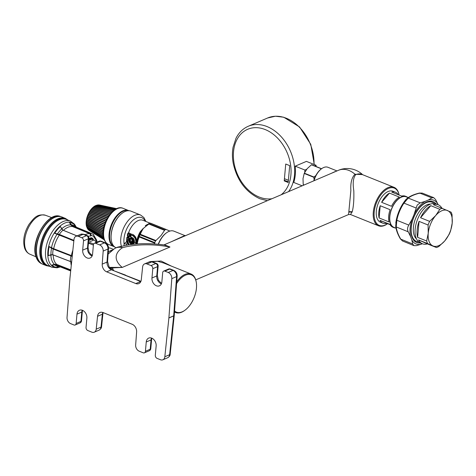 <?xml version="1.0" encoding="UTF-8"?>
<svg xmlns="http://www.w3.org/2000/svg" width="476" height="476" viewBox="0 0 476 476"><rect width="100%" height="100%" fill="white"/><g stroke="black" fill="none" stroke-linecap="round" stroke-linejoin="round"><path stroke-width="0.71" d="M60.16 216.538A25.436 13.965 111.9 0 0 41.751 230.235A25.436 13.965 111.9 0 0 37.295 257.677A25.436 13.965 111.9 0 0 41.323 263.412M51.051 219.525A25.139 13.798 111.9 0 0 50.914 219.62A25.139 13.798 111.9 0 0 36.783 254.791A25.139 13.798 111.9 0 0 36.813 254.952M37.539 257.837A25.508 14 111.9 0 0 43.108 264.394L46.434 265.691A25.466 13.982 -68.1 0 1 40.871 259.146A25.466 13.982 -68.1 0 1 46.101 230.342A25.466 13.982 -68.1 0 1 65.426 218.43L62.13 217.068A25.508 14 111.9 0 0 51.182 219.424A25.508 14 111.9 0 0 36.836 255.112A25.508 14 111.9 0 0 37.539 257.837M86.519 220.364L86.507 219.644L86.358 220.572M86.626 219.299L86.507 219.644L103.673 227.885M98.669 205.293L99.52 205.013L116.781 208.661M116.674 208.702L98.716 204.9L98.449 205.263M98.728 204.906L97.883 205.233M116.299 208.881L97.86 204.924L97.651 205.239M97.889 204.936L97.062 205.317M97.015 205.114L96.211 205.531L96.824 205.364M96.116 205.43L95.343 205.882L95.968 205.62M94.432 206.477L95.093 206.007M95.206 205.888L94.468 206.37L113.163 210.939M93.379 207.233L94.218 206.53M94.296 206.471L93.594 206.977L112.247 211.755M92.522 207.982L93.344 207.173M93.391 207.185L92.731 207.709L111.295 212.707M91.689 208.845L92.487 207.935M92.505 208.018L91.886 208.547L110.331 213.795M90.892 209.803L91.648 208.803M91.648 208.964L91.071 209.488L109.379 215.009M90.137 210.844L90.845 209.773M90.821 210.005L90.291 210.523L108.451 216.33M105.779 221.286L88.114 214.414L88.072 214.92L88.887 212.814L90.083 210.832L108.195 216.729M90.047 211.13L89.565 211.636L107.57 217.752M89.327 212.338L88.887 212.814L106.743 219.257M88.667 213.605L88.28 214.051L105.981 220.828M105.119 222.917L87.596 215.699L87.56 216.265L87.733 215.33L88.072 214.92L87.733 215.33L105.297 222.453M104.541 224.571L87.15 217.008L87.126 217.633L87.56 216.265M104.06 226.237L86.781 218.329L86.775 219.008L87.126 217.633M86.775 219.008L86.572 219.269L86.775 219.008L86.572 219.269L103.774 227.415M86.352 221.703L86.317 220.935L86.233 221.846M86.412 220.59L86.317 220.935L103.387 229.497M86.287 222.994L86.216 222.197L86.198 223.071M86.293 221.852L86.216 222.197L103.197 231.062M103.096 233.942L86.287 224.565L86.43 225.41L86.257 224.244M86.257 223.065L86.204 223.411L103.102 232.55M86.513 225.547L103.167 235.215M86.703 227.064L86.727 226.635M87.507 228.325L87.768 229.152M87.822 229.17L87.864 228.819M88.012 228.998L88.346 229.813L104.155 239.612M88.381 229.831L88.423 229.408M104.244 239.827L89 230.354L89.054 229.866M89.006 230.354L88.596 229.551M87.346 228.391L87.072 227.534L87.376 228.111M58.899 266.34L56.995 267.197M57.281 266.994L56.858 267.304M54.252 264.936L51.866 265.072L54.335 264.382L52.717 264.959L54.716 264.882L54.252 264.936L54.335 264.382M52.729 265.072L51.866 265.072M71.638 261.949L52.711 254.702L50.997 254.779L52.753 254.773L71.632 262.008L52.788 254.767L49.159 255.344L50.956 254.725L48.385 255.66L50.789 254.809M49.159 255.344L48.385 255.66M51.134 247.954L49.195 246.58L51.462 247.627L49.897 247.044L51.539 248.18L51.134 247.954L51.462 247.627M73.881 240.541L59.559 234.692L54.698 233.329L73.857 240.767M54.698 233.329L57.084 234.103L55.555 233.383M54.71 233.294L54.728 233.258A23.514 12.911 -68.1 0 1 60.446 226.516L61.6 228.778M59.268 234.585L59.292 234.43A21.426 11.763 -68.1 0 1 62.897 230.17L61.511 228.545L62.999 230.182L76.957 235.894M57.435 234.002L57.483 233.871A22.003 12.079 -68.1 0 1 61.666 228.938M57.037 233.746L59.595 234.537L59.631 235.132L59.405 234.882M91.196 235.079L90.214 233.27L72.721 226.029L69.49 222.643L70.746 224.874L72.596 226.439L90.077 233.674L91.071 235.459L90.315 233.175L72.816 225.933L71.364 224.791A22.003 12.079 -68.1 0 1 74.964 226.397L74.5 225.011M69.49 222.643L70.847 224.821L70.097 223.256M74.476 224.928L74.571 225.362M71.263 224.856L71.073 224.428M70.787 270.041L56.757 264.43L54.389 264.37A21.723 11.924 -68.1 0 1 51.777 260.122A21.723 11.924 -68.1 0 1 50.867 254.844L50.837 254.791M51.402 254.702L50.813 254.862M75.416 227.028L74.482 224.874M61.624 228.825L61.678 228.807A21.723 11.924 -68.1 0 1 70.769 224.922L70.87 224.868M73.12 226.052L72.501 226.534L70.746 224.874M61.821 229.057L61.654 228.76M60.821 227.242L62.975 230.152L76.981 235.882M72.251 256.076L53.865 248.936L51.509 247.645A21.723 11.924 -68.1 0 1 57.078 234.234L57.132 234.121M51.468 247.764L53.705 248.698A20.789 11.412 -68.1 0 1 59.381 235.037L57.031 234.216M49.837 247.157L49.195 246.58M51.884 265.108L51.872 265.09A23.514 12.911 -68.1 0 0 56.805 267.304L56.828 267.31M70.698 270.939L58.31 266.114A21.426 11.763 -68.1 0 1 56.555 265.09L54.692 264.763M56.555 264.954L54.716 264.882A22.003 12.079 -68.1 0 0 58.316 266.495M54.425 264.477L56.757 264.43A20.789 11.412 111.9 0 1 54.056 260.193A20.789 11.412 -68.1 0 1 53.175 254.928M70.746 270.481L56.846 265.067L56.757 264.573M48.368 255.63L48.368 255.594A23.514 12.911 -68.1 0 1 49.165 246.651L49.177 246.616M52.711 254.702A21.426 11.763 -68.1 0 1 53.217 249.055L51.598 248.055M53.312 248.924L51.539 248.18A22.003 12.079 -68.1 0 0 50.956 254.725M53.508 249.186L70.989 255.945L53.615 248.829M69.502 222.631L69.526 222.631A23.514 12.911 -68.1 0 1 74.446 224.833L74.464 224.85M62.897 230.17L76.922 235.906M132.709 238.03L132.721 237.708L132.072 237.911L132.608 237.917L132.138 239.493L133.018 241.641L133.56 241.725L132.685 239.178L132.215 239.22L132.453 238.071L132.828 238.47L132.691 237.964L133.929 239.654L134.315 242.159L133.929 239.654L132.828 238.47L132.346 239.386L133.107 241.641L132.756 242.665L131.531 242.921L131.691 243.813L129.978 242.665L129.323 240.921L129.894 240.844M133.75 239.791L134.309 242.123L133.798 243.551L131.566 244.277L129.627 242.939L130.061 241.737L131.662 243.813L133.649 243.141L133.798 243.551L133.667 243.159M70.406 261.693L70.406 261.693A21.23 11.656 -68.1 0 1 70.906 256.076L72.221 256.344M72.269 255.927L53.949 248.805M72.745 226.635L89.97 233.77L90.726 236.054L90.97 235.4M90.214 233.27L90.315 233.175A21.23 11.656 -68.1 0 1 91.785 233.591L93.736 234.751L94.183 236.935M93.403 234.561L94.224 236.471M88.209 236.269A18.778 10.311 -68.1 0 1 90.726 236.054L91.071 235.459A19.415 10.662 111.9 0 1 94.177 236.852L94.052 237.542A18.778 10.311 -68.1 0 1 96.348 241.249A18.778 10.311 -68.1 0 1 96.658 242.302M133.096 242.939L133.649 243.141L134.095 241.939M132.292 239.208L131.983 239.72L132.721 241.588C131.941 243.141 131.09 242.956 130.156 241.035L129.835 240.588L130.156 241.035M128.163 243.766L128.96 244.807L127.11 241.249L126.967 239.208L127.544 236.834L129.174 237.494L129.121 238.208L127.395 237.512L127.11 239.333L133.018 241.641L130.424 242.01L130.222 241.653L131.596 243.242M133.56 241.725L133.119 242.927M129.859 241.13L130.061 241.737L129.859 241.13M131.691 243.819L131.566 244.277L131.662 243.813M133.649 243.171L131.62 243.254M128.96 210.707A19.457 10.686 111.9 0 0 128.544 210.523A19.457 10.686 111.9 0 0 113.806 219.692A19.457 10.686 111.9 0 0 109.837 241.653A19.457 10.686 111.9 0 0 114.032 246.633A19.457 10.686 111.9 0 0 114.46 246.788M288.385 180.279L284.428 178.69M132.072 237.911L131.816 239.202L132.304 239.404M129.627 242.939L128.853 240.921L129.293 240.85L128.395 240.547L128.8 240.178L129.888 240.814L129.293 240.85M129.288 240.892L128.972 240.475M128.841 240.82L131.703 244.45M91.44 237.774A17.231 9.46 -68.1 0 1 92.481 238.238L92.957 238.851L92.856 239.22L92.463 238.708A16.791 9.223 111.9 0 0 91.446 238.25L91.44 237.774L90.702 237.845L88.834 238.672M92.957 238.851L93.314 239.785M132.721 237.708C134 238.875 134.577 240.404 134.452 242.284L133.048 244.301M288.242 181.85L284.285 180.261M92.481 238.238L92.713 239.41A16.232 8.913 111.9 0 0 91.731 238.97L90.702 237.845M131.816 239.202L131.983 239.72M131.156 239.315L130.198 238.637L130.567 238.054L131.275 238.333L131.418 238.892L131.465 237.09L131.81 237.738L131.56 238.994L131.156 239.315L130.329 238.982L129.793 240.243L128.776 239.833L128.46 239.25L128.764 239.309L128.776 239.833M131.269 238.744L130.442 238.369L130.198 239.946M129.174 237.494L129.401 239.089L130.061 239.595L129.793 240.243M127.794 233.407L127.259 235.364L127.556 235.519L128.466 232.752L127.794 233.407L128.27 233.734L127.764 235.9L127.556 235.519L128.044 233.823L129.508 234.43L129.038 236.114L127.729 235.59L129.073 236.423L129.038 236.114L129.52 236.328L130.156 234.234L129.323 236.197L129.9 236.441L130.513 234.365L130.156 234.234L130.323 233.71L129.585 234.263L129.781 234.519L128.27 233.734L128.401 232.948L130.412 233.526L130.513 234.365M130.858 237.512L130.799 237.119L131.501 237.399L131.394 237.726L130.846 237.506L130.376 236.626L130.942 234.537L131.43 234.156L131.299 234.954L130.567 236.75L131.144 234.632L131.073 235.043L132.524 235.638C134.916 237.102 135.987 239.487 135.749 242.802L134.452 242.284L133.595 244.248M130.971 244.539L128.395 240.547M284.231 180.898L285.737 164.03L289.694 165.624L288.188 182.492L284.231 180.898M93.034 239.666L92.856 239.22L92.975 239.69M130.846 237.506L130.614 236.715L131.221 235.114L132.524 235.638M131.81 237.738L131.56 238.994M129.52 238.297L129.121 238.208L128.764 239.309L128.597 238.286L128.46 239.25M131.424 238.595L131.513 237.405M130.061 239.618L130.007 238.494L129.894 239.952L128.877 239.547L129.9 239.72M129.008 239.172L129.401 239.089L129.127 239.398M130.942 234.537L131.519 233.972L133.036 234.799L132.602 235.477C135.101 236.947 136.249 239.41 136.047 242.861L135.481 244.075M129.115 244.783L126.967 239.208L126.878 237.328L127.395 237.125M111.354 240.499A19.397 10.65 -68.1 0 1 111.324 240.332A19.397 10.65 -68.1 0 1 122.231 213.194A19.397 10.65 -68.1 0 1 122.368 213.099M88.667 240.588L91.588 239.291L90.833 238.309L88.786 239.22M131.465 237.09L130.376 236.626M127.259 235.364L127.663 235.858M128.704 244.843L126.509 241.76L126.878 237.328M131.519 233.972L133.036 234.799C135.595 236.673 136.666 239.357 136.249 242.861L135.815 244.051M127.11 241.249L128.246 243.89M145.156 221.185A17.767 9.758 111.9 0 0 131.031 222.191A17.767 9.758 111.9 0 0 124.081 243.736L126.509 241.76L127.336 242.052M127.104 241.237L126.67 238.958M124.004 245.646L124.081 243.736L126.729 244.146L127.413 242.272M121.386 246.205A19.778 10.859 111.9 0 1 128.639 220.061A19.778 10.859 111.9 0 1 140.539 214.997L130.942 211.142A19.778 10.859 111.9 0 0 130.912 211.13A19.778 10.859 111.9 0 0 122.505 212.998A19.778 10.859 111.9 0 0 119.042 216.205A19.778 10.859 111.9 0 0 111.384 240.672A19.778 10.859 111.9 0 0 116.043 247.782M95.914 242.617L95.004 240.529A16.047 8.806 -68.1 0 0 94.409 240.237L92.374 239.392A16.065 8.824 111.9 0 0 91.999 239.255L91.273 239.011L88.703 240.154M94.04 240.1L91.588 239.291L94.04 240.1A16.047 8.806 -68.1 0 1 94.409 240.237M88.512 242.32L93.623 240.136M133.125 234.614C135.839 236.501 137.011 239.273 136.648 242.933L136.249 242.861L136.041 244.033M136.648 242.933L136.552 243.998M130.007 238.494L130.567 238.054M127.83 236.292L127.764 235.9L129.145 236.822L129.079 236.429L129.133 236.816L129.9 236.441M127.818 236.286L127.616 236.173A15.762 8.651 111.9 0 0 127.485 236.816L127.544 236.834M126.729 244.146L126.574 245.176M304.723 172.366L304.926 170.057L295.227 166.16A39.556 28.971 66.9 0 1 293.775 182.451L302.153 185.813M295.227 166.16L306.413 161.382L316.112 165.279L316.005 166.487M88.369 243.896L89.048 243.343A13.399 7.354 111.9 0 1 89.756 243.004A13.399 7.354 111.9 0 1 90.452 242.742L93.629 244.021M137.034 243.962L137.778 239.029L137.32 238.773L136.874 243.974M143.318 228.319L140.236 231.752A15.762 8.651 111.9 0 0 137.32 238.773M304.926 170.057L306.657 169.319M314.606 165.922L316.112 165.279M303.575 185.206L303.605 184.896M93.391 245.086L89.048 243.343M92.392 255.207L90.678 254.517M140.236 231.752L140.747 231.871L139.391 234.549A16.91 9.282 111.9 0 0 138.736 236.132L138.718 236.173A1.273 0.672 -161 0 1 138.73 236.132L138.736 236.132A1.273 1.273 0 0 0 138.718 236.173A1.273 0.672 -161 0 0 139.123 236.929L138.796 237.929L138.391 237.173L137.778 239.029L138.183 239.618L138.796 237.929M139.92 233.52L139.409 234.507A1.273 0.714 -153.8 0 0 139.391 234.543L138.73 236.132L139.26 236.364L139.123 236.929L154.73 243.2L154.807 243.992M139.902 233.549L140.718 233.317L141.461 231.723L140.747 231.871L143.193 228.581M147.411 224.708L147.959 224.773L147.411 224.708L145.918 225.779L148.417 223.863A1.273 0.357 -127.6 0 0 148.369 223.958M150.678 223.244A1.273 1.208 -64.5 0 0 150.059 223.19M148.625 223.732A1.273 0.91 -116.5 0 1 149.256 223.732A17.547 9.633 -68.1 0 1 150.368 223.256L150.714 223.256L150.368 223.256A1.273 0.958 -109.6 0 0 149.797 223.232L148.625 223.732A1.273 0.91 -116.5 0 0 148.47 223.845M150.368 223.256L165.916 229.503A17.547 9.633 111.9 0 0 164.803 229.979L149.256 223.732L148.887 224.041A1.273 0.357 -127.6 0 0 148.417 223.863A1.273 1.273 0 0 1 148.619 223.738M140.718 233.317L140.247 234.234A1.273 0.714 -153.8 0 0 139.409 234.507A1.273 1.273 0 0 0 139.391 234.549L155.485 240.969L161.126 235.447L164.803 229.979M155.848 240.505L140.247 234.234L139.938 234.722A17.547 9.633 -68.1 0 0 139.26 236.364L154.807 242.611L154.73 243.2M137.171 243.95L138.183 239.618M145.918 225.779L146.31 225.999L148.887 224.041L164.488 230.313M320.729 169.367L321.068 168.671A12.441 6.831 -68.1 0 1 321.246 168.593L311.607 164.72A12.441 6.831 111.9 0 0 311.429 164.797L307.163 168.7L304.325 173.175A12.441 6.831 111.9 0 0 304.212 173.442L303.004 178.714L303.218 184.557A12.441 6.831 111.9 0 0 303.254 184.652A12.441 6.831 111.9 0 0 303.289 184.748L303.932 185.051M165.916 229.503L166.32 229.527L165.916 229.503M169.867 231.08L166.32 229.527M155.485 240.969A17.547 9.633 111.9 0 0 154.807 242.611M314.106 179.827L313.851 177.316L304.212 173.442M304.188 184.944L303.218 184.557M303.991 185.027L303.289 184.748M313.851 177.316A12.441 6.831 -68.1 0 1 313.964 177.048L304.325 173.175M321.246 168.593L321.574 168.736M321.068 168.671L311.429 164.797M315.891 175.501L313.964 177.048M152.79 268.684L151.957 277.99A6.378 4.671 66.9 0 0 154.206 284.267A6.378 4.671 66.9 0 0 159.412 285.844A6.378 4.671 66.9 0 0 161.852 281.97L162.685 272.659A2.553 1.868 66.9 0 1 163.661 271.112A2.553 1.868 66.9 0 1 164.875 271.13L168.248 272.486A5.105 3.737 66.9 0 1 171.8 278.65L168.897 317.897A2.553 1.868 66.9 0 1 168.891 317.98L164.827 356.756A5.105 3.737 66.9 0 1 162.887 359.779A5.105 3.737 66.9 0 1 160.466 359.743L157.086 358.38A2.553 1.868 66.9 0 1 155.313 355.263L156.146 345.951A6.378 4.671 66.9 0 0 153.897 339.674A6.378 4.671 66.9 0 0 148.69 338.097A6.378 4.671 66.9 0 0 146.251 341.976L145.418 351.282A2.553 1.868 66.9 0 1 144.442 352.835A2.553 1.868 66.9 0 1 143.228 352.811L139.206 351.193A5.105 3.737 66.9 0 1 135.654 345.035L136.618 331.974A6.378 4.671 66.9 0 0 132.185 324.275L103.018 312.548A6.378 4.671 66.9 0 0 99.99 312.5A6.378 4.671 66.9 0 0 97.556 316.278L96.206 329.178A5.105 3.737 66.9 0 1 94.266 332.2A5.105 3.737 66.9 0 1 91.844 332.159L87.816 330.54A2.553 1.868 66.9 0 1 86.043 327.423L86.876 318.111A6.378 4.671 66.9 0 0 84.627 311.834A6.378 4.671 66.9 0 0 79.421 310.257A6.378 4.671 66.9 0 0 76.981 314.136L76.148 323.442A2.553 1.868 66.9 0 1 75.172 324.995A2.553 1.868 66.9 0 1 73.959 324.977L70.585 323.615A5.105 3.737 66.9 0 1 67.033 317.456L69.936 278.21A2.553 1.868 66.9 0 1 69.942 278.127L74.006 239.345A5.105 3.737 66.9 0 1 75.946 236.322A5.105 3.737 66.9 0 1 78.367 236.364L81.747 237.72A2.553 1.868 66.9 0 1 83.52 240.844L82.687 250.15A6.378 4.671 66.9 0 0 84.936 256.427A6.378 4.671 66.9 0 0 90.142 258.004A6.378 4.671 66.9 0 0 92.582 254.13L93.415 244.819A2.553 1.868 66.9 0 1 94.391 243.272A2.553 1.868 66.9 0 1 95.605 243.29L99.627 244.908A5.105 3.737 66.9 0 1 103.179 251.072L102.215 264.126A6.378 4.671 66.9 0 0 106.648 271.832L135.815 283.553A6.378 4.671 66.9 0 0 138.843 283.607A6.378 4.671 66.9 0 0 141.277 279.829L142.627 266.923A5.105 3.737 66.9 0 1 144.567 263.9A5.105 3.737 66.9 0 1 146.989 263.942L151.017 265.56A2.553 1.868 66.9 0 1 152.79 268.684L157.58 266.637A2.553 1.029 5.1 0 0 158.145 266.066A2.553 2.553 0 0 0 156.556 263.472A2.553 1.398 -68.1 0 0 155.813 263.514A2.553 1.868 66.9 0 1 157.58 266.637L156.753 275.943A2.553 1.029 5.1 0 0 157.312 275.372L158.145 266.066M113.443 249.359L110.676 248.246A14.673 8.056 111.9 0 0 108.546 247.936M112.312 249.971L109.861 251.019L111.116 251.161M109.861 251.019L108.242 252.435M174.567 311.007A20.099 11.031 111.9 0 0 184.944 310.245A20.099 11.031 111.9 0 0 196.249 282.125A20.099 11.031 111.9 0 0 195.695 279.977A20.099 11.031 111.9 0 0 176.596 283.571M158.258 244.265A16.589 9.109 -68.1 0 1 166.1 233.109L166.558 232.776A17.225 9.455 111.9 0 0 158.448 244.283M313.821 180.826A14.036 7.705 -68.1 0 1 314.803 177.863A14.036 7.705 -68.1 0 1 321.217 168.998L321.675 168.665A14.673 8.056 111.9 0 0 314.969 177.935A14.673 8.056 111.9 0 0 314.023 180.743M176.733 281.774A20.736 11.382 -68.1 0 1 191.108 274.045A20.736 11.382 -68.1 0 1 195.576 279.352A20.736 11.382 -68.1 0 1 196.148 281.566L196.249 282.125M184.944 310.245L184.486 310.578A20.736 11.382 -68.1 0 1 175.644 312.524A20.736 11.382 -68.1 0 1 174.502 311.923M171.146 241.808L184.801 235.537L173.907 231.157A17.225 9.455 111.9 0 0 166.558 232.776M336.984 170.926L327.928 167.284A14.673 8.056 111.9 0 0 321.675 168.665M152.374 261.794L157.413 261.247L163.548 262.966L191.108 274.045M103.179 251.072L107.975 249.019A2.553 1.006 4.2 0 0 108.534 248.454L107.57 261.514L109.182 267.161L111.866 269.684L114.151 270.874L140.932 281.292M118.018 247.056L128.508 244.872C140.146 243.212 152.344 243.284 165.095 245.069L169.974 247.014A51.039 20.551 5.1 0 0 122.475 247.716A12.763 7.973 74.5 0 0 118.018 247.056A12.763 12.763 0 0 0 114.395 248.71A12.763 10.43 56.5 0 1 122.475 247.716A51.039 20.551 5.1 0 0 122.243 267.417L109.355 267.381M335.77 171.449A14.673 8.056 -68.1 0 0 334.467 171.872L330.987 173.49M150.797 261.538L161.108 261.038L171.348 266.102M164.297 244.961L169.974 247.014L122.243 267.417L110.099 268M110.551 268.19L110.741 268.119C112.723 268.399 113.437 268.916 112.895 269.666L114.151 270.874L125.545 275.11M106.648 271.832L111.444 269.785A2.553 1.398 111.9 0 1 111.866 269.684L112.895 269.666M195.743 279.864L348.575 214.539L350.86 190.543C350.39 182.903 351.77 177.471 355.001 174.246L362.361 174.591M348.575 214.539L350.509 214.521L352.24 211.707C353.543 206.745 354.067 199.753 353.805 190.745C352.609 183.105 353.234 177.744 355.685 174.674L355.001 174.246A22.33 16.357 66.9 0 0 338.424 170.313L163.899 244.908M387.565 223.72A20.099 11.031 -68.1 0 1 374.957 220.257A20.099 11.031 -68.1 0 1 382.186 193.25A20.099 11.031 -68.1 0 1 398.608 193.25A20.099 11.031 -68.1 0 1 399.09 195.053L399.055 194.839A20.736 11.382 111.9 0 0 398.489 192.619A20.736 11.382 111.9 0 0 394.021 187.318A20.736 11.382 111.9 0 0 378.313 197.088A20.736 11.382 111.9 0 0 374.082 220.489A20.736 11.382 111.9 0 0 378.551 225.797A20.736 11.382 111.9 0 0 387.393 223.851L387.571 223.72M381.633 202.318A16.714 9.175 -68.1 0 1 389.451 193.095L381.633 202.318L391.528 206.292A16.714 9.175 111.9 0 1 399.346 197.076L389.451 193.095M395.485 227.992A16.714 9.175 -68.1 0 1 393.908 227.635A16.714 9.175 -68.1 0 1 389.677 216.598A16.714 9.175 -68.1 0 1 406.373 196.612L405.385 196.213A16.714 9.175 111.9 0 0 401.661 196.082L391.766 192.108A16.714 9.175 -68.1 0 1 395.491 192.239A16.714 9.175 -68.1 0 1 398.269 194.72M378.789 212.219A16.714 9.175 -68.1 0 1 380.217 205.733L379.122 217.96A16.714 9.175 -68.1 0 1 378.789 212.219M380.217 205.733L390.112 209.708A16.714 9.175 111.9 0 0 388.684 216.199A16.714 9.175 111.9 0 0 389.017 221.935L379.122 217.96M386.744 223.387A16.714 9.175 -68.1 0 1 383.019 223.256A16.714 9.175 -68.1 0 1 380.021 220.382L390.136 224.755M380.021 220.382L389.915 224.363A16.714 9.175 111.9 0 0 392.914 227.236L393.908 227.635M395.491 192.239L393.015 191.245A16.714 9.175 111.9 0 0 376.314 211.225A16.714 9.175 111.9 0 0 380.55 222.262L383.019 223.256M406.373 196.612A16.714 9.175 -68.1 0 1 407.759 197.445M396.038 228.212L394.003 227.397A16.458 9.038 -68.1 0 1 389.832 216.526A16.458 9.038 -68.1 0 1 406.278 196.85L408.212 197.623M400.352 238.47L400.738 239.125C398.115 234.603 396.615 230.545 396.234 226.945L396.829 220.269C398.079 214.099 400.453 208.387 403.951 203.121L408.218 198.087L407.158 198.438L403.541 202.705L403.951 203.121L403.541 202.705C399.947 208.107 397.508 213.974 396.228 220.311L396.228 220.311C397.555 213.867 399.989 208.006 403.529 202.711C406.671 198.391 405.748 199.765 407.361 198.23C410.3 195.999 414.328 194.267 419.439 193.048L422.248 193.107L419.094 193.339M422.343 243.736L421.409 244.134A23.604 12.959 -68.1 0 1 411.8 239.839L410.592 236.572A23.604 12.959 -68.1 0 1 412.151 219.103L408.813 225.083C407.367 227.51 407.17 229.753 408.212 231.818L396.234 226.945L395.723 225.963M408.813 225.083L396.829 220.269L396.228 220.311L395.8 222.911M411.8 239.839L412.722 243.998L400.738 239.125L402.547 240.993M417.19 205.061L414.06 214.509A23.604 12.959 -68.1 0 1 418.832 206.971A23.604 12.959 -68.1 0 1 425.229 201.33L420.243 202.859L417.19 205.061M412.722 243.998L413.942 245.64L416.423 245.658L421.409 244.134M435.576 199.545L433.69 197.635L431.869 197.885L428.346 199.997A23.604 12.959 -68.1 0 1 437.956 204.293L435.576 199.545M425.229 201.33L428.346 199.997M412.151 219.103L414.06 214.509M410.592 236.572L408.212 231.818M437.956 204.293L438.104 204.692M420.302 242.915A22.009 12.084 -68.1 0 1 411.323 234.501A22.009 12.084 -68.1 0 1 419.237 207.994A22.009 12.084 -68.1 0 1 423.7 203.704A22.009 12.084 -68.1 0 1 436.004 203.847M432.214 202.252A21.117 11.597 111.9 0 0 432.059 202.193A21.117 11.597 111.9 0 0 423.378 203.948M411.258 234.103A21.117 11.597 111.9 0 0 416.31 241.38A21.117 11.597 111.9 0 0 416.464 241.439M434.243 203.472A21.117 11.597 111.9 0 0 432.363 202.312A21.117 11.597 111.9 0 0 419.659 207.72A21.117 11.597 111.9 0 0 411.27 227.534A21.117 11.597 111.9 0 0 416.613 241.505A21.117 11.597 111.9 0 0 418.773 241.969M416.494 238.934A19.141 10.508 -68.1 0 1 420.998 209.404A19.141 10.508 -68.1 0 1 430.5 204.085M427.383 243.89L418.582 239.958A21.051 11.561 -68.1 0 0 422.468 243.789A21.051 11.561 -68.1 0 0 427.383 243.89L436.421 247.526A21.051 11.561 111.9 0 0 438.89 246.467L444.596 241.094A19.141 10.508 111.9 0 0 444.858 240.779L449.118 234.406A21.051 11.561 -68.1 0 0 450.629 230.759L452.2 223.107L452.057 214.765A21.051 11.561 -68.1 0 0 451.099 212.177L433.261 204.615A21.051 11.561 -68.1 0 1 438.17 204.716A21.051 11.561 -68.1 0 1 441.787 208.042M417.625 237.369A21.051 11.561 -68.1 0 1 419.053 221.376L417.625 237.369L426.663 241.005L428.233 233.353A19.141 10.508 -68.1 0 1 435.576 215.676L429.608 221.364L420.564 217.734L430.792 205.668A21.051 11.561 -68.1 0 0 425.508 210.106A21.051 11.561 -68.1 0 0 420.564 217.734M419.053 221.376L428.091 225.011L428.233 233.353A19.141 10.508 -68.1 0 0 432.874 245.902L436.421 247.526M426.663 241.005A21.051 11.561 -68.1 0 0 427.621 243.593L432.874 245.902A19.141 10.508 111.9 0 0 444.596 241.088L444.858 240.779A19.141 10.508 -68.1 0 0 452.2 223.107A19.141 10.508 -68.1 0 0 447.559 210.559A19.141 10.508 -68.1 0 0 435.837 215.372L435.576 215.676A19.141 10.508 -68.1 0 1 435.837 215.372L439.83 209.303L430.792 205.668M438.17 204.716L436.195 203.924A21.051 11.561 111.9 0 0 423.527 209.315A21.051 11.561 111.9 0 0 415.161 229.063A21.051 11.561 111.9 0 0 420.492 242.992L422.468 243.789M428.091 225.011A21.051 11.561 -68.1 0 1 429.608 221.364M439.83 209.303A21.051 11.561 -68.1 0 1 442.299 208.244M427.621 243.593L418.582 239.958M45.506 215.277C36.729 213.534 33.873 218.365 29.131 224.184C24.103 232.52 22.592 240.457 24.591 247.99C25.591 250.965 27.352 253.03 29.869 254.184A20.968 11.513 111.9 0 1 25.472 248.865A20.968 11.513 -68.1 0 1 29.69 225.309A20.968 11.513 -68.1 0 1 45.506 215.277L51.747 217.633M60.589 216.55A25.412 13.953 111.9 0 0 41.418 228.706A25.412 13.953 111.9 0 0 36.307 257.26A25.412 13.953 111.9 0 0 41.638 263.704C39.074 262.562 37.223 260.342 36.087 257.04C29.804 241.594 48.088 210.57 60.589 216.55L60.946 216.681M49.218 266.161A25.174 13.822 -68.1 0 1 41.668 259.2A25.174 13.822 -68.1 0 1 47.82 229.176A25.174 13.822 -68.1 0 1 67.759 220.019M47.903 265.644A24.877 13.661 -68.1 0 1 42.465 259.247A24.877 13.661 -68.1 0 1 47.576 231.116A24.877 13.661 -68.1 0 1 66.456 219.478L70.478 221.144A24.829 13.631 -68.1 0 0 51.634 232.758A24.829 13.631 -68.1 0 0 46.529 260.842A24.829 13.631 -68.1 0 0 51.955 267.226L47.903 265.644M60.303 266.887A23.895 13.12 -68.1 0 1 48.808 260.907A23.895 13.12 -68.1 0 1 56.656 229.682A23.895 13.12 -68.1 0 1 76.267 227.165M104.184 225.761L86.876 217.954L104.184 225.767M104.696 224.101L87.269 216.634L104.696 224.101M88.697 213.159L106.517 219.698L88.709 213.165M107.326 218.175L89.369 211.963M63.403 230.336A20.789 11.412 -68.1 0 1 72.501 226.534L72.596 226.439M72.721 226.029L72.816 225.933A21.426 11.763 -68.1 0 1 74.292 226.35L91.785 233.591M56.858 265.209L70.728 270.618M70.805 269.91L57.007 264.531M70.989 255.945L72.239 256.189M71.287 255.838L71.376 255.707A20.593 11.305 -68.1 0 1 72.852 250.346M59.631 235.132L73.839 240.933M73.893 240.374L59.595 234.537M85.02 234.722A20.593 11.305 -68.1 0 1 89.97 233.77L90.077 233.674M108.587 244.444C106.767 243.914 105.214 242.105 103.941 239.017C99.21 227.058 112.901 203.555 123.1 208.333A19.457 10.686 111.9 0 0 108.361 217.508A19.457 10.686 111.9 0 0 104.393 239.464A19.457 10.686 111.9 0 0 108.587 244.444L114.032 246.633M71.269 265.483A20.593 11.305 -68.1 0 1 70.841 261.889M130.222 241.653L130.019 241.011L130.222 241.653M128.603 210.701A19.332 10.615 111.9 0 0 114.163 220.263A19.332 10.615 111.9 0 0 110.408 241.766A19.332 10.615 111.9 0 0 114.198 246.544M128.8 240.178L129.835 240.588M128.597 238.286L127.3 237.768L127.413 237.149L129.05 237.81L128.597 238.286M314.005 164.434A39.556 28.971 -113.1 0 0 299.118 126.925A39.556 28.971 -113.1 0 0 267.643 117.983L248.276 126.265A39.556 28.971 66.9 0 1 267.036 126.568A39.556 28.971 66.9 0 1 292.062 155.485A39.556 28.971 66.9 0 1 288.575 191.62M271.963 198.718A37.003 27.102 66.9 0 1 259.212 197.058A37.003 27.102 66.9 0 1 233.526 151.784A37.003 27.102 66.9 0 1 265.233 129.579A37.003 27.102 66.9 0 1 289.753 160.507A37.003 27.102 66.9 0 1 281.078 194.821M130.412 233.526L128.585 232.788A15.762 8.651 111.9 0 1 133.423 224.315A15.762 8.651 111.9 0 1 142.907 220.281L150.083 223.167M147.947 224.232A15.762 8.651 111.9 0 0 145.311 225.761M141.461 231.723L143.193 228.587M143.454 228.337L146.31 225.999M149.797 223.232A1.273 1.273 0 0 1 150.702 223.25L166.285 229.515M151.017 265.56L155.813 263.514L151.784 261.895A2.553 1.398 -68.1 0 1 152.528 261.854L156.556 263.472M164.875 271.13L169.664 269.083A2.553 1.398 -68.1 0 1 170.408 269.041A2.553 2.553 0 0 0 168.456 269.059A2.553 1.868 66.9 0 1 169.664 269.083L173.044 270.439A5.105 3.737 66.9 0 1 176.596 276.604A2.553 1.006 4.2 0 0 177.155 276.032C177.191 273.414 176.066 271.54 173.788 270.398A2.553 1.398 111.9 0 0 173.044 270.439L168.248 272.486M168.897 317.897L173.692 315.85A2.553 1.868 66.9 0 1 173.686 315.927A2.553 1.053 6 0 0 174.246 315.356A2.553 1.053 6 0 0 174.252 315.32M168.891 317.98L173.686 315.927L169.623 354.709A5.105 3.737 66.9 0 1 167.677 357.732L162.887 359.779M145.418 351.282L150.214 349.235A2.553 1.868 66.9 0 1 149.232 350.788A2.553 2.553 0 0 0 150.773 348.664A2.553 1.029 5.1 0 1 150.214 349.235L151.041 339.929A6.378 4.671 66.9 0 1 151.511 338.073M76.148 323.442L80.944 321.395A2.553 1.868 66.9 0 1 79.968 322.948A2.553 2.553 0 0 0 81.503 320.824A2.553 1.029 5.1 0 1 80.944 321.395L81.771 312.089A6.378 4.671 66.9 0 1 82.241 310.233M81.747 237.72L86.543 235.674A2.553 1.868 66.9 0 1 88.316 238.797A2.553 1.029 5.1 0 0 88.875 238.226A2.553 2.553 0 0 0 87.286 235.632A2.553 1.398 -68.1 0 0 86.543 235.674L83.163 234.317A2.553 1.398 -68.1 0 1 83.907 234.275L87.286 235.632M83.52 240.844L88.316 238.797L87.483 248.103A2.553 1.029 5.1 0 0 88.048 247.532L88.875 238.226M95.605 243.29L100.394 241.243A2.553 1.398 -68.1 0 1 101.138 241.201A2.553 2.553 0 0 0 99.186 241.219A2.553 1.868 66.9 0 1 100.394 241.243L104.422 242.861A5.105 3.737 66.9 0 1 107.975 249.019L107.005 262.08L102.215 264.126M135.815 283.553L140.61 281.506A6.378 4.671 66.9 0 0 140.813 281.584M146.989 263.942L151.784 261.895A5.105 3.737 66.9 0 0 149.363 261.854L152.528 261.854M151.957 277.99L156.753 275.943A6.378 4.671 66.9 0 0 161.382 283.827M171.8 278.65L176.596 276.604L173.692 315.85A2.553 1.006 4.2 0 0 174.252 315.279L177.155 276.032M164.827 356.756L169.623 354.709A2.553 1.053 -174 0 0 170.188 354.138C170.188 355.501 169.355 356.702 167.677 357.732M146.251 341.976L151.041 339.929A2.553 1.029 -174.9 0 0 151.606 339.358L150.773 348.664M96.206 329.178L101.001 327.131L102.352 314.225A6.378 4.671 66.9 0 1 102.81 312.47M97.556 316.278L102.352 314.225A2.553 1.053 6 0 0 102.917 313.66L101.566 326.56C101.566 327.922 100.734 329.124 99.056 330.154A5.105 3.737 66.9 0 0 101.001 327.131A2.553 1.053 6 0 0 101.566 326.56M76.981 314.136L81.771 312.089A2.553 1.029 -174.9 0 0 82.336 311.518L81.503 320.824M78.367 236.364L83.163 234.317A5.105 3.737 66.9 0 0 80.741 234.275L83.907 234.275M82.687 250.15L87.483 248.103A6.378 4.671 66.9 0 0 92.118 255.987M99.627 244.908L104.422 242.861A2.553 1.398 111.9 0 1 105.166 242.82C107.445 243.956 108.57 245.836 108.534 248.454M140.884 281.423A2.553 1.398 111.9 0 0 140.61 281.506L111.444 269.785A6.378 4.671 66.9 0 1 107.005 262.08A2.553 1.006 -175.8 0 0 107.57 261.514M352.24 211.707L349.063 211.671M352.121 212.1L349.003 212.064M355.685 174.674A20.736 11.382 -68.1 0 1 361.73 174.335L394.021 187.318M420.243 202.859L408.218 198.087C410.966 195.987 414.84 194.327 419.85 193.119L431.869 197.885M403.951 203.121L415.941 207.935M29.869 254.184L36.009 256.802M41.638 263.704L41.989 263.853M36.783 254.791L36.836 255.112M46.434 265.691L49.558 266.292M68.098 220.162L65.426 218.43M86.412 219.811L86.293 220.566L103.453 229.087M114.936 209.636L95.706 205.531M95.146 205.805L94.748 206.037M113.109 210.987L94.248 206.364L93.808 206.673M112.116 211.874L93.344 207.036L92.891 207.429M111.11 212.903L92.463 207.828L92.005 208.298M91.612 208.726L91.154 209.267M90.797 209.726L90.351 210.327M90.023 210.809L89.595 211.463M89.298 211.963L88.905 212.671M88.631 213.189L88.274 213.926M88.036 214.462L87.715 215.229M87.507 215.777L87.233 216.556M87.06 217.11L86.834 217.895M86.691 218.46L86.519 219.24M103.233 230.699L86.162 221.87L86.221 221.138M86.126 222.441L86.114 223.119L103.114 232.252M103.09 233.728L86.162 224.327L86.126 223.702M86.221 224.91L86.305 225.463L103.161 235.102M86.424 226.046L86.543 226.522L103.304 236.352M87.126 228.087L103.744 238.393M86.721 227.111L103.506 237.459M59.232 266.358L56.906 267.256M51.955 267.226L57.108 267.804L60.369 266.917M76.333 227.195L74.429 224.089L70.478 221.144M115.704 209.184L96.973 205.085M114.061 210.237L95.158 205.805M110.117 214.057L91.618 208.726M109.141 215.33L90.809 209.72M108.213 216.705L90.047 210.797M107.332 218.169L89.339 211.945M103.768 227.439L86.531 219.269M103.97 239.125L87.78 229.164M123.1 208.333L128.544 210.523M94.319 236.12L96.622 240.106L97.146 242.094M94.2 236.846L94.141 237.149M114.573 246.717C112.532 245.848 111.063 244.129 110.176 241.546C105.386 229.706 119.387 206.06 128.99 210.838M314.273 164.541L310.768 144.359L299.571 126.973L283.755 117.233L275.437 116.221L267.643 117.983M267.381 200.676L259.854 198.742C245.925 192.25 237.042 180.44 233.222 163.31C232.193 157.711 232.145 152.344 233.079 147.197L236.007 138.26C238.851 132.608 242.939 128.609 248.276 126.265M140.539 214.997L143.919 217.568L145.882 221.477M111.324 240.332L111.384 240.672M150.702 223.25L166.297 229.521M163.661 271.112L168.456 269.059M144.442 352.835L149.232 350.788M75.172 324.995L79.968 322.948M94.391 243.272L99.186 241.219M144.567 263.9L149.363 261.854M170.188 354.138L174.246 315.356A2.553 2.553 0 0 0 174.252 315.279M94.266 332.2L99.056 330.154M75.946 236.322L80.741 234.275M157.312 275.372L158.347 280.168L161.513 283.517M170.408 269.041L173.788 270.398M151.82 338.192L151.606 339.358M82.55 310.352L82.336 311.518M88.048 247.532L89.077 252.328L92.243 255.677M101.138 241.201L105.166 242.82M103.125 312.595L102.917 313.66M108.117 254.119L114.395 248.71M174.49 312.06L175.644 312.524M110.289 268.244L110.7 268.22L109.182 267.161M184.801 235.537L185.7 235.662M362.623 174.698A22.33 22.33 0 0 0 338.424 170.313M350.509 214.521L378.551 225.797M396.228 220.293L395.717 226.219C396.133 230.045 397.686 234.269 400.381 238.881L402.541 240.987L413.942 245.64M422.248 193.107L433.695 197.635M432.059 202.193L432.363 202.312M416.31 241.38L416.613 241.505"/></g></svg>
